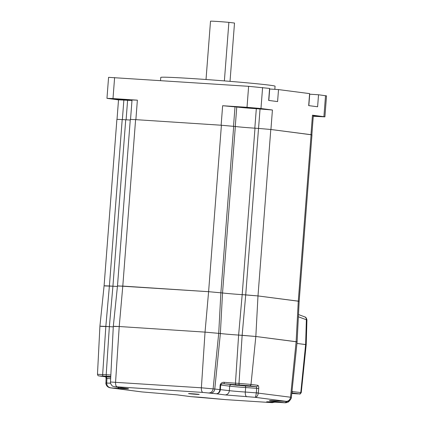<?xml version="1.0" encoding="UTF-8"?>
<svg xmlns="http://www.w3.org/2000/svg" width="424" height="424" viewBox="0 0 424 424"><rect width="100%" height="100%" fill="white"/><g stroke="black" fill="none" stroke-linecap="round" stroke-linejoin="round"><path stroke-width="0.64" d="M274.826 89.342L275.07 86.205A57.32 1.41 -175.6 0 0 193.625 78.657A57.32 1.41 -175.6 0 0 160.765 77.407L160.526 80.571M313.315 115.757L317.645 116.261L313.288 116.097M246.63 107.463L257.532 108.47L245.772 107.728L242.231 107.293L246.63 107.463M118.619 99.105L129.521 100.117L117.766 99.37L114.22 98.935L118.619 99.105M118.519 99.894L106.959 98.342L108.576 77.343L248.628 86.321L269.59 88.43L268.662 100.424L277.593 101.58L278.515 89.586L309.605 93.614L308.683 105.613L317.608 106.769L318.53 94.769L326.522 95.866L324.906 116.86L313.278 116.266M269.542 88.998L278.515 89.586M309.562 94.186L318.53 94.769M106.959 98.342L112.996 98.569L114.613 77.576M248.628 86.321L247.012 107.314L260.977 108.518L262.594 87.524M247.012 107.314L222.637 105.724L236.762 107.018A14.745 0.36 -175.6 0 0 256.319 108.692L272.425 110.002L260.977 108.518M130.528 119.404L132.023 99.958L137.371 100.159L112.996 98.569M222.637 105.724L221.137 125.223L135.871 119.653L137.371 100.159M117.024 119.298L118.519 99.841L127.603 100.292A14.745 0.36 -175.6 0 0 131.975 100.552M325.526 95.676L323.909 116.669L324.906 116.86M323.909 116.669L312.467 115.19L313.347 115.355L311.852 134.816M312.467 115.19L310.967 134.684L270.925 129.495L272.425 110.002M191.6 393.721C197.775 394.113 202.624 394.744 196.19 394.315C190.016 393.923 185.166 393.292 191.6 393.721M236.841 384.875L249.667 386.068L235.834 385.188L231.663 384.679L236.841 384.875M291.807 393.138L292.73 393.308L291.786 393.334M110.759 376.65L104.034 376.348L110.738 377.079M220.162 384.981L229.686 386.163A12.036 0.297 -175.6 0 0 245.65 387.536A1.505 0.641 -86.3 0 0 245.13 385.951L223.718 383.789A1.505 0.477 -85.1 0 0 224.307 382.331C222.303 382.109 220.92 382.994 220.162 384.981L219.902 389.492L220.411 389.508L220.66 384.992C221.222 384.022 222.24 383.619 223.718 383.789L235.983 384.716A1.505 0.641 -86.3 0 1 235.458 383.169A15.015 0.371 4.4 0 1 224.307 382.331M105.968 383.079L106.069 378.484L106.933 378.478L106.339 376.894L99.582 376.014A1.505 1.362 97.4 0 1 99.502 376.009C98.405 375.452 98.241 376.676 97.478 374.307L106.201 374.731L109.36 326.639A13.754 0.339 -175.6 0 0 113.282 326.872A13.754 0.339 4.4 0 1 109.36 326.639L100.891 326.369M231.16 384.754A1.505 1.362 -82.6 0 0 229.686 386.163L229.342 390.663L220.401 389.624C219.992 392.237 218.636 393.62 216.325 393.779L202.953 392.433L117.141 386.831L115.063 386.815L118.063 387.335L127.163 388.511C130.449 388.999 127.81 388.978 119.239 388.448L110.977 387.907L141.966 391.924A4.516 4.081 97.4 0 1 141.727 391.903L110.659 387.875C111.47 387.891 106.345 388.04 105.825 383.084L106.684 383.1C106.779 385.761 108.21 387.366 110.977 387.907L110.447 387.843M127.163 388.511A4.516 4.081 97.4 0 1 126.93 388.49L117.893 387.298M210.368 393.143A4.516 4.081 -82.6 0 0 214.777 389.025L220.374 333.508A13.754 0.339 -175.6 0 0 238.622 335.077A13.754 0.339 4.4 0 1 220.374 333.508L205.036 332.119L119.224 326.517L114.284 326.48M245.13 385.951L256.287 386.677L256.737 388.257L256.287 392.751L258.269 393.037C257.887 395.666 256.843 397.092 255.137 397.32L224.921 394.898L216.325 393.779C218.302 393.594 219.494 392.189 219.897 389.571A15.216 0.376 4.4 0 1 214.777 389.025L201.379 387.801L110.489 382.008L113.309 326.295L119.224 326.517L122.79 286.089L118.36 286.052M285.14 402.795L271.069 401.009C267.152 400.426 270.3 400.452 280.513 401.088L286.126 401.332L255.137 397.32C255.64 396.986 256.022 395.502 256.276 392.868L290.53 397.219L296.127 341.702L255.831 336.481L238.622 335.077L235.458 383.169L238.988 383.402L242.152 335.305L238.622 335.077L242.184 294.648A14.819 0.366 4.4 0 1 222.531 292.958L208.603 291.691L117.485 285.887L113.309 326.295M284.043 401.316A4.516 1.924 93.7 0 0 284.096 401.321C287.981 401.608 287.44 401.385 288.781 401.009C288.728 401.639 291.834 398.348 291.368 397.378L297.107 341.887L255.831 336.481L250.997 384.43L257.755 385.31C258.507 385.596 258.831 386.646 258.73 388.469L245.65 387.536L245.305 392.03L256.276 392.868M219.902 389.492L220.401 389.624M249.529 385.803L239.512 384.944A1.505 0.641 -86.3 0 1 238.988 383.402L250.997 384.43A1.505 1.362 97.4 0 1 249.529 385.803L256.287 386.677A1.505 1.362 97.4 0 0 257.755 385.31M272.325 402.662L274.9 402.138M141.966 391.924L177.418 394.892A4.516 4.081 97.4 0 1 177.184 394.871L190.906 396.652L225.716 399.631L271.901 402.641L267.984 402.138C264.698 401.65 267.343 401.671 275.907 402.201L284.716 402.779L289.984 400.187M291.834 392.91L299.328 393.88A1.505 1.362 -82.6 0 0 300.796 392.513L305.63 344.558L306.202 344.664L296.943 343.435L305.63 344.558L306.361 319.786A3.01 2.698 -69.4 0 0 304.697 316.871L298.491 314.539M275.017 402.148L272.097 402.657L225.701 399.625M177.418 394.892L191.028 396.663L199.927 397.246A4.516 1.924 93.7 0 0 199.974 397.246M106.684 383.1L106.933 378.478L110.653 378.722M105.825 382.989L110.595 383.238M224.376 80.899L228.881 22.361A12.036 0.297 -175.6 0 0 216.712 21.417A12.036 0.297 -175.6 0 0 210.511 21.2L206.022 79.511M228.881 22.361L234.509 23.044A12.036 0.297 -175.6 0 0 234.509 23.044L230.025 81.355L234.509 23.044M99.582 376.014L103.196 376.046A1.505 0.641 -86.3 0 1 102.666 374.503L105.83 326.406L109.36 326.639L112.927 286.211A14.819 0.366 4.4 0 0 117.427 286.476A14.819 0.366 4.4 0 1 112.927 286.211L104.967 285.94M130.248 120.024A14.819 0.366 4.4 0 1 125.732 119.754L112.927 286.211L109.397 285.977L105.83 326.406L99.916 326.183L97.478 374.307M304.697 316.871C305.768 317.019 306.51 318.053 306.928 319.961L298.374 316.786M311.094 134.7L298.284 301.151L257.988 295.931L270.798 129.479L311.969 134.864L299.159 301.316L297.107 341.887L296.127 341.702L298.284 301.151L299.159 301.316L257.988 295.931L242.184 294.648A14.819 0.366 4.4 0 1 222.531 292.958L208.603 291.691L122.79 286.089L135.601 119.637L130.295 119.436L117.485 285.887M270.798 129.479L258.523 128.424L245.719 294.876L257.988 295.931L255.831 336.481L242.152 335.305L245.719 294.876L242.184 294.648L254.994 128.191A14.819 0.366 4.4 0 1 235.341 126.506L221.407 125.239L135.601 119.637M235.341 126.506L222.531 292.958L220.374 333.508L205.036 332.119L119.224 326.517L115.567 382.204A4.516 1.924 -86.3 0 0 117.141 386.831M258.523 128.424L254.994 128.191M125.732 119.754L116.902 119.324L104.092 285.776L99.916 326.183M122.202 119.526L109.397 285.977L104.092 285.776M268.811 100.446L269.691 89.008M308.826 105.629L309.706 94.197M236.762 107.018L235.262 126.495M233.513 126.267L235.007 106.79M256.319 108.692L254.819 128.18M260.05 108.936L258.55 128.424M126.103 119.78L127.603 100.292M122.366 119.536L123.866 100.048M234.053 384.711L247.298 385.734M106.424 376.385L110.754 376.782M106.186 376.872A1.505 1.362 -82.6 0 0 106.26 376.883L106.26 376.883A1.505 1.362 -82.6 0 0 106.339 376.894L110.733 377.18M106.26 376.883L99.502 376.009A1.505 1.362 97.4 0 1 99.417 375.993M103.196 376.046L110.765 376.523M110.844 375.007A15.015 0.371 4.4 0 1 106.201 374.731A1.505 0.641 93.7 0 0 106.726 376.279M202.953 392.433A4.516 1.924 -86.3 0 1 201.379 387.801L205.036 332.119L208.603 291.691L221.407 125.239M208.714 392.926A4.516 4.081 -82.6 0 0 213.124 388.813L218.72 333.296L220.872 292.746L233.682 126.294M115.063 386.815A4.516 4.081 97.4 0 1 114.83 386.789L112.811 386.19C112.371 386.524 109.89 383.052 110.489 382.008M116.717 387.027A4.516 4.081 97.4 0 1 116.483 387.006L117.501 387.133M246.869 396.779A4.516 1.924 -86.3 0 1 245.305 392.03A12.036 0.297 4.4 0 1 229.342 390.663A4.516 4.081 -82.6 0 1 224.921 394.898M280.513 401.088A4.516 1.924 93.7 0 0 280.566 401.093L284.096 401.321A4.516 1.924 93.7 0 0 284.149 401.327M291.368 397.378L290.53 397.219A4.516 4.081 -82.6 0 1 286.126 401.332M235.983 384.716L239.512 384.944M258.73 388.469L258.28 392.958M270.316 400.579L280.566 401.093A4.516 1.924 93.7 0 0 280.619 401.093M291.972 391.559L301.247 392.598L306.202 344.664L306.928 319.961M292.438 391.426A1.505 1.362 97.4 0 1 291.876 392.502M267.984 402.138A4.516 4.081 -82.6 0 0 269.68 401.851M271.069 401.009A4.516 4.081 -82.6 0 0 272.908 400.664M297.796 393.87A1.505 0.641 -86.3 0 1 297.775 393.87L291.776 393.477L297.796 393.87C300.219 393.44 299.365 395.248 301.247 392.598M299.328 393.88L297.775 393.87M199.874 397.24A4.516 1.924 93.7 0 0 199.927 397.246L225.579 399.615M119.239 388.448A4.516 1.924 -86.3 0 1 118.137 387.351M199.052 394.373L188.744 393.583M177.184 394.871L141.727 391.903M114.83 386.789L116.483 387.006M267.47 401.777L285.972 402.763L288.474 401.947L290.281 399.885M126.93 388.49L127.704 388.585M106.069 378.484L105.783 376.66"/></g></svg>
